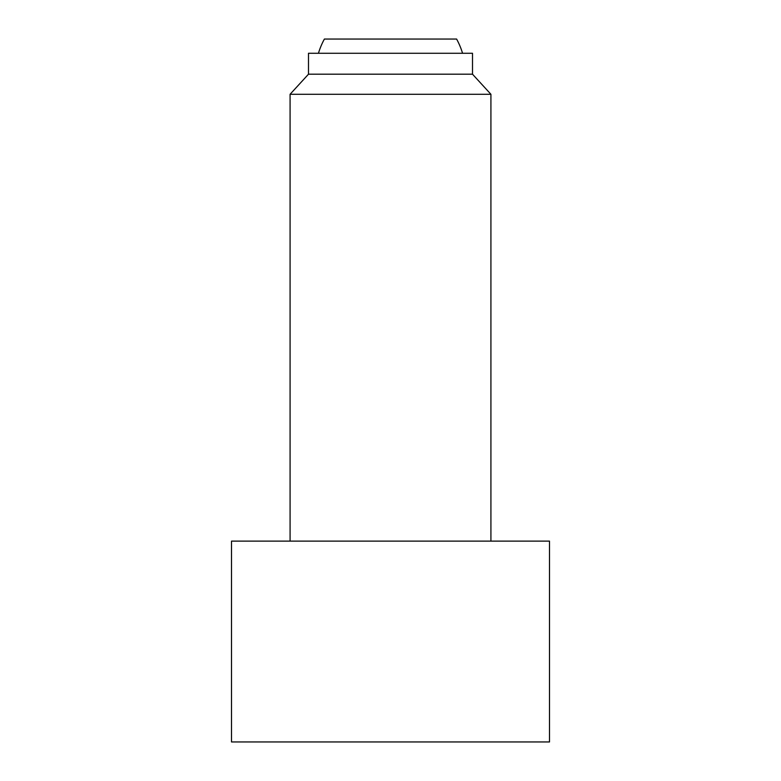 <?xml version="1.0" encoding="UTF-8"?>
<svg xmlns="http://www.w3.org/2000/svg" width="781" height="781" viewBox="0 0 781 781"><rect width="100%" height="100%" fill="white"/><g stroke="black" fill="none" stroke-linecap="round" stroke-linejoin="round"><path stroke-width="1.17" d="M462.567 53.274A75.308 75.308 0 0 0 456.602 39.05L324.398 39.05A75.308 75.308 0 0 0 318.433 53.274M490.917 541.126L490.917 94.276L472.505 74.195L472.505 53.274L308.495 53.274L308.495 74.195L290.083 94.276L290.083 541.126M549.492 741.95L549.492 541.126L231.508 541.126L231.508 741.95L549.492 741.95M472.505 74.195L308.495 74.195M490.917 94.276L290.083 94.276"/></g></svg>
